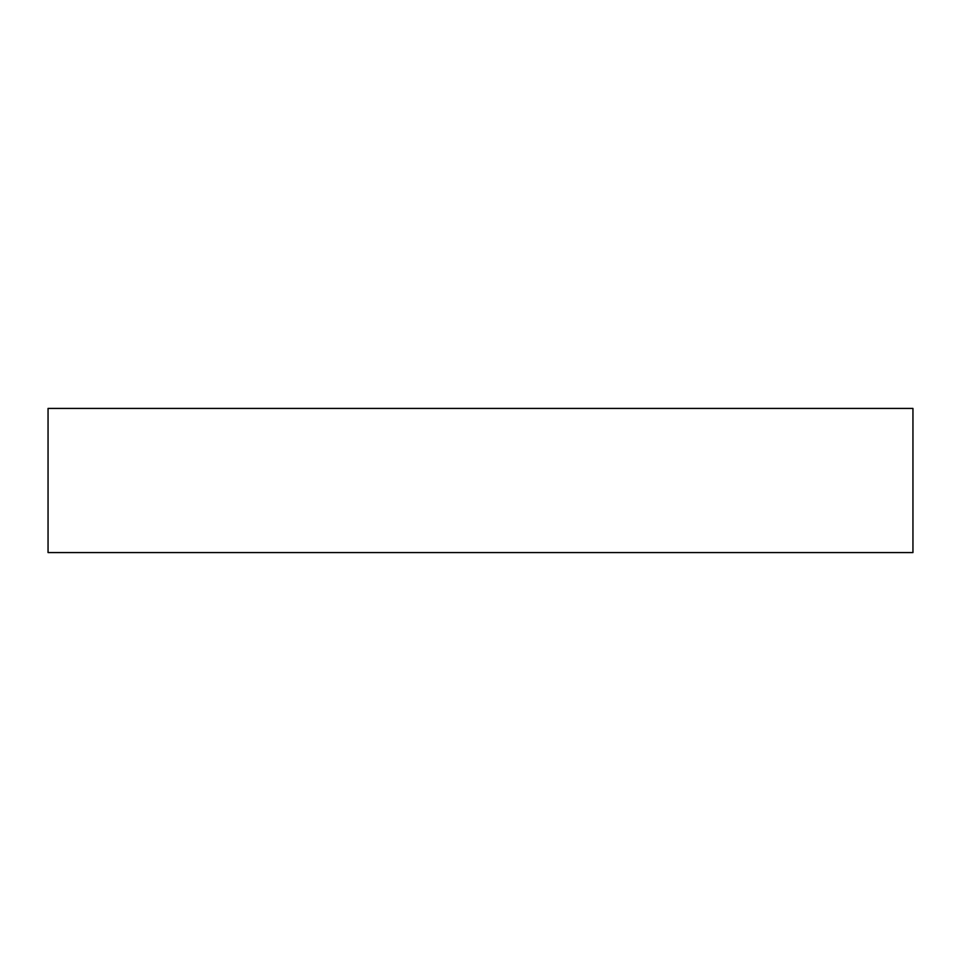 <?xml version="1.0" encoding="UTF-8"?>
<svg xmlns="http://www.w3.org/2000/svg" width="961" height="961" viewBox="0 0 961 961"><rect width="100%" height="100%" fill="white"/><g stroke="black" fill="none" stroke-linecap="round" stroke-linejoin="round"><path stroke-width="1.44" d="M912.95 552.575L912.95 408.425L48.05 408.425L48.05 552.575L912.95 552.575"/></g></svg>
